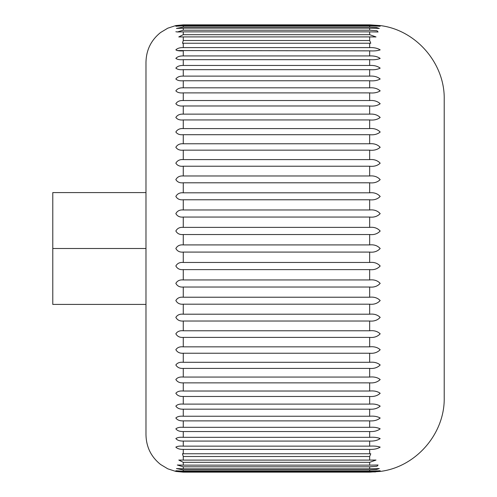 <?xml version="1.0" encoding="UTF-8"?>
<svg xmlns="http://www.w3.org/2000/svg" width="497" height="497" viewBox="0 0 497 497"><rect width="100%" height="100%" fill="white"/><g stroke="black" fill="none" stroke-linecap="round" stroke-linejoin="round"><path stroke-width="0.75" d="M175.845 471.436L167.781 468.814L160.525 464.447C151.1 456.849 146.255 447.002 145.981 434.9L145.981 62.1C146.255 49.998 151.1 40.151 160.525 32.553L167.781 28.186L175.845 25.564M183.263 472.15L183.263 471.74C179.79 471.653 177.317 471.318 175.845 470.746L183.263 471.181L369.662 471.181L369.662 469.957L376.341 469.547L379.304 468.572L369.662 468.839L369.662 466.807L377.018 466.236L378.087 465.018L369.662 465.136L369.662 462.309L376.012 460.067L369.662 460.098L369.662 456.494L370.768 453.755L182.467 453.755L183.263 456.494L183.263 460.098L178.777 460.067L183.263 462.309L183.263 465.136L177.311 465.018L183.263 466.807L183.263 468.839L176.46 468.572L183.263 469.957L183.263 471.181L175.845 470.746C177.317 471.318 179.79 471.653 183.263 471.74L369.662 471.74C374.03 471.709 377.54 471.38 380.18 470.746L369.662 471.181L380.18 470.746C377.54 471.38 374.03 471.709 369.662 471.74L369.662 472.15L380.18 471.436L369.662 472.15L183.263 472.15L175.845 471.436L183.263 472.15L375.546 471.926M183.263 244.915C179.827 244.58 177.354 245.779 175.845 248.5C177.336 251.215 179.808 252.408 183.263 252.085L183.263 262.472C179.846 262.136 177.373 263.298 175.845 265.97C177.317 268.722 179.79 269.939 183.263 269.623L183.263 279.948C179.846 279.606 177.373 280.737 175.845 283.352C177.317 286.104 179.79 287.328 183.263 287.03L183.263 297.225C179.846 296.877 177.373 297.976 175.845 300.517C177.317 303.263 179.79 304.487 183.263 304.195L183.263 314.203C179.846 313.855 177.373 314.912 175.845 317.366C177.317 320.08 179.79 321.298 183.263 321.019L183.263 330.778C179.846 330.43 177.373 331.437 175.845 333.791C177.317 336.45 179.79 337.656 183.263 337.401L183.263 346.844C179.846 346.496 177.373 347.446 175.845 349.689C177.317 352.286 179.79 353.466 183.263 353.23L183.263 362.301C179.846 361.965 177.373 362.847 175.845 364.96C177.317 367.482 179.79 368.631 183.263 368.414L183.263 377.055C179.846 376.726 177.373 377.546 175.845 379.515C177.317 381.938 179.79 383.057 183.263 382.858L183.263 391.021C179.846 390.704 177.373 391.45 175.845 393.264C177.317 395.581 179.79 396.649 183.263 396.476L183.263 404.111C179.846 403.8 177.373 404.471 175.845 406.117C177.317 408.31 179.79 409.329 183.263 409.18L183.263 416.237C179.846 415.939 177.373 416.529 175.845 418.002C177.317 420.052 179.79 421.015 183.263 420.891L183.263 427.327C179.846 427.047 177.373 427.55 175.845 428.843C177.317 430.744 179.79 431.644 183.263 431.545L183.263 437.323C179.846 437.056 177.373 437.472 175.845 438.571C177.317 440.305 179.79 441.137 183.263 441.069L183.263 446.144C179.846 445.902 177.373 446.225 175.845 447.126C177.317 448.685 179.79 449.45 183.263 449.4L183.263 453.755L369.662 453.755L369.662 449.4C374.03 449.561 377.54 448.803 380.18 447.132C377.546 446.194 374.042 445.859 369.662 446.144L369.662 441.069C374.03 441.261 377.54 440.435 380.18 438.584C377.546 437.428 374.042 437.006 369.662 437.323L369.662 431.545C374.03 431.775 377.54 430.88 380.18 428.855C377.546 427.495 374.042 426.985 369.662 427.327L369.662 420.891C374.03 421.158 377.54 420.201 380.18 418.02C377.546 416.461 374.042 415.865 369.662 416.237L369.662 409.18C374.03 409.478 377.54 408.459 380.18 406.136C377.546 404.39 374.042 403.713 369.662 404.111L369.662 396.476C374.03 396.799 377.54 395.736 380.18 393.282C377.546 391.363 374.042 390.605 369.662 391.021L369.662 382.858C374.03 383.212 377.54 382.106 380.18 379.54C377.546 377.447 374.042 376.62 369.662 377.055L369.662 368.414C374.03 368.793 377.54 367.65 380.18 364.984C377.546 362.742 374.042 361.847 369.662 362.301L369.662 353.23C374.03 353.634 377.54 352.46 380.18 349.708C377.546 347.328 374.042 346.372 369.662 346.844L369.662 337.401C374.03 337.823 377.54 336.631 380.18 333.816C377.546 331.313 374.042 330.3 369.662 330.778L369.662 321.019C374.03 321.466 377.54 320.254 380.18 317.39C377.546 314.781 374.042 313.719 369.662 314.203L369.662 304.195C374.03 304.655 377.54 303.437 380.18 300.542C377.546 297.84 374.042 296.734 369.662 297.225L369.662 287.03C374.03 287.496 377.54 286.284 380.18 283.377C377.546 280.594 374.042 279.451 369.662 279.948L369.662 269.623C374.03 270.101 377.54 268.896 380.18 265.994C377.546 263.155 374.042 261.981 369.662 262.472L369.662 252.085C374.036 252.575 377.54 251.376 380.18 248.5C377.546 245.624 374.042 244.425 369.662 244.915L369.662 234.528L183.263 234.528L183.263 244.915L369.662 244.915M380.18 25.564C415.952 29.919 444.958 63.349 444.219 99.381L444.219 397.619C444.958 433.651 415.952 467.081 380.18 471.436M370.768 43.245L369.662 43.245L370.774 43.245L369.662 40.505L183.263 40.505L369.662 40.505L369.662 36.902L183.263 36.902L183.263 40.505L182.48 43.245L183.263 43.245L183.263 47.6L369.662 47.6L369.662 43.245L183.263 43.245M369.662 36.902L376.012 36.933L369.662 34.691L183.263 34.691L369.662 34.691L369.662 31.864L183.263 31.864L183.263 34.691L178.777 36.933L183.263 36.902M369.662 24.85L183.263 24.85L175.845 25.564L183.263 24.85L183.263 25.26L369.662 25.26L369.662 24.85L380.18 25.564L369.662 24.85M369.662 25.819L183.263 25.819L183.263 27.043L369.662 27.043L369.662 25.819L380.18 26.254C377.546 25.62 374.042 25.291 369.662 25.26C374.042 25.291 377.546 25.62 380.18 26.254L369.662 25.819M369.662 28.161L183.263 28.161L183.263 30.193L369.662 30.193L369.662 28.161L379.304 28.428L376.341 27.453L369.662 27.043M183.263 47.6C179.846 47.544 177.373 48.296 175.845 49.855C177.317 50.769 179.79 51.104 183.263 50.856L183.263 55.931L369.662 55.931L369.662 50.856L176.957 50.557M369.662 59.677L183.263 59.677L183.263 65.455L369.662 65.455L369.662 59.677C374.03 59.994 377.54 59.572 380.18 58.416C377.546 56.565 374.042 55.739 369.662 55.931M369.662 69.673L183.263 69.673L183.263 76.109L369.662 76.109L369.662 69.673C374.03 70.015 377.54 69.505 380.18 68.145C377.546 66.12 374.042 65.225 369.662 65.455M369.662 80.763L183.263 80.763L183.263 87.82L369.662 87.82L369.662 80.763C374.03 81.135 377.54 80.539 380.18 78.98C377.546 76.799 374.042 75.842 369.662 76.109M369.662 92.889L183.263 92.889L183.263 100.524L369.662 100.524L369.662 92.889C374.03 93.287 377.54 92.61 380.18 90.864C377.546 88.541 374.042 87.528 369.662 87.82M369.662 105.979L183.263 105.979L183.263 114.142L369.662 114.142L369.662 105.979C374.03 106.395 377.54 105.644 380.18 103.718C377.546 101.264 374.042 100.201 369.662 100.524M369.662 119.945L183.263 119.945L183.263 128.586L369.662 128.586L369.662 119.945C374.03 120.38 377.54 119.553 380.18 117.466C377.546 114.894 374.042 113.788 369.662 114.142M369.662 134.699L183.263 134.699L183.263 143.77L369.662 143.77L369.662 134.699C374.03 135.153 377.54 134.258 380.18 132.016C377.546 129.35 374.042 128.207 369.662 128.586M369.662 150.156L183.263 150.156L183.263 159.599L369.662 159.599L369.662 150.156C374.03 150.628 377.54 149.672 380.18 147.292C377.546 144.54 374.042 143.366 369.662 143.77M369.662 166.222L183.263 166.222L183.263 175.981L369.662 175.981L369.662 166.222C374.03 166.7 377.54 165.694 380.18 163.19C377.546 160.369 374.042 159.177 369.662 159.599M369.662 182.797L183.263 182.797L183.263 192.805L369.662 192.805L369.662 182.797C374.03 183.281 377.54 182.219 380.18 179.61C377.546 176.746 374.042 175.534 369.662 175.981M369.662 199.775L183.263 199.775L183.263 209.97L369.662 209.97L369.662 199.775C374.03 200.266 377.54 199.16 380.18 196.458C377.546 193.563 374.042 192.345 369.662 192.805M369.662 217.052L183.263 217.052L183.263 227.377L369.662 227.377L369.662 217.052C374.03 217.549 377.54 216.406 380.18 213.629C377.546 210.722 374.042 209.504 369.662 209.97M369.662 252.085L183.263 252.085M183.263 262.472L369.662 262.472M369.662 269.623L183.263 269.623M183.263 279.948L369.662 279.948M369.662 287.03L183.263 287.03M183.263 297.225L369.662 297.225M369.662 304.195L183.263 304.195M183.263 314.203L369.662 314.203M369.662 321.019L183.263 321.019M183.263 330.778L369.662 330.778M369.662 337.401L183.263 337.401M183.263 346.844L369.662 346.844M369.662 353.23L183.263 353.23M183.263 362.301L369.662 362.301M369.662 368.414L183.263 368.414M183.263 377.055L369.662 377.055M369.662 382.858L183.263 382.858M183.263 391.021L369.662 391.021M369.662 396.476L183.263 396.476M183.263 404.111L369.662 404.111M369.662 409.18L183.263 409.18M183.263 416.237L369.662 416.237M369.662 420.891L183.263 420.891M183.263 427.327L369.662 427.327M369.662 431.545L183.263 431.545M183.263 437.323L369.662 437.323M369.662 441.069L183.263 441.069M183.263 446.144L369.662 446.144M369.662 449.4L183.263 449.4M369.662 456.494L183.263 456.494M183.263 460.098L369.662 460.098M369.662 462.309L183.263 462.309M183.263 465.136L369.662 465.136M369.662 466.807L183.263 466.807M183.263 468.839L369.662 468.839M369.662 469.957L183.263 469.957M369.662 31.864L378.087 31.982L377.018 30.764L369.662 30.193M369.662 50.856C374.03 51.135 377.54 50.806 380.18 49.868C377.546 48.197 374.042 47.439 369.662 47.6M369.662 234.528C374.03 235.019 377.54 233.845 380.18 231.012C377.546 228.111 374.042 226.899 369.662 227.377M183.263 227.377C179.846 227.061 177.373 228.26 175.845 230.987C177.317 233.677 179.79 234.857 183.263 234.528M183.263 209.97C179.846 209.666 177.373 210.871 175.845 213.604C177.317 216.245 179.79 217.394 183.263 217.052M183.263 192.805C179.846 192.507 177.373 193.718 175.845 196.433C177.317 199.005 179.79 200.117 183.263 199.775M183.263 175.981C179.846 175.702 177.373 176.901 175.845 179.585C177.317 182.07 179.79 183.144 183.263 182.797M183.263 159.599C179.846 159.338 177.373 160.525 175.845 163.165C177.317 165.551 179.79 166.57 183.263 166.222M183.263 143.77C179.846 143.527 177.373 144.689 175.845 147.267C177.317 149.535 179.79 150.504 183.263 150.156M183.263 128.586C179.846 128.363 177.373 129.5 175.845 131.997C177.317 134.134 179.79 135.035 183.263 134.699M183.263 114.142C179.846 113.937 177.373 115.037 175.845 117.441C177.317 119.442 179.79 120.274 183.263 119.945M183.263 100.524C179.846 100.344 177.373 101.4 175.845 103.699C177.317 105.538 179.79 106.296 183.263 105.979M183.263 87.82C179.846 87.665 177.373 88.671 175.845 90.845C177.317 92.523 179.79 93.2 183.263 92.889M183.263 76.109C179.846 75.973 177.373 76.929 175.845 78.967C177.317 80.464 179.79 81.061 183.263 80.763M183.263 65.455C179.846 65.349 177.373 66.238 175.845 68.126C177.317 69.443 179.79 69.953 183.263 69.673M183.263 55.931C179.846 55.857 177.373 56.677 175.845 58.404C177.317 59.522 179.79 59.951 183.263 59.677M183.263 30.193L177.311 31.982L183.263 31.864M183.263 27.043L176.46 28.428L183.263 28.161M183.263 25.26C179.846 25.341 177.373 25.67 175.845 26.254L183.263 25.819L175.845 26.254C177.373 25.67 179.846 25.341 183.263 25.26M175.994 26.285L176.963 25.9M177.479 31.982L175.845 31.727M145.981 248.5L52.781 248.5L52.781 304.419L145.981 304.419M52.781 248.5L52.781 192.581L145.981 192.581M182.467 453.755L183.151 453.755M369.818 453.755L370.768 453.755"/></g></svg>
